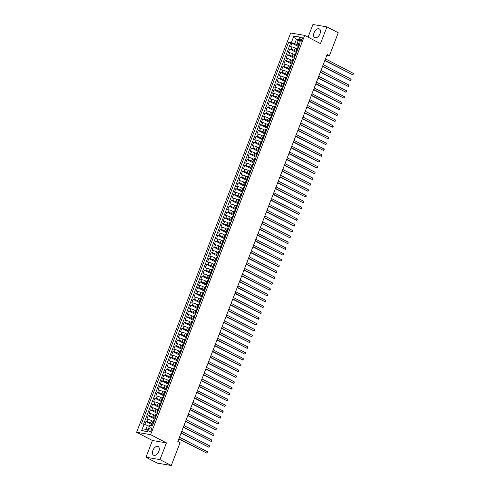 <?xml version="1.0" encoding="UTF-8"?>
<svg xmlns="http://www.w3.org/2000/svg" width="490" height="490" viewBox="0 0 490 490"><rect width="100%" height="100%" fill="white"/><g stroke="black" fill="none" stroke-linecap="round" stroke-linejoin="round"><path stroke-width="0.73" d="M158.84 451.363A4.925 2.903 -62.5 0 0 158.16 446.494A4.925 2.903 -62.5 0 0 152.929 450.359A4.925 2.903 -62.5 0 0 153.615 455.228A4.925 2.903 -62.5 0 0 158.84 451.363M319.976 33.761A4.925 2.903 -62.5 0 0 319.296 28.892A4.925 2.903 -62.5 0 0 314.072 32.757A4.925 2.903 -62.5 0 0 314.752 37.626A4.925 2.903 -62.5 0 0 319.976 33.761M151.459 429.84A2.021 1.188 -62.5 0 0 151.177 427.844A2.021 1.188 -62.5 0 0 149.034 429.43A2.021 1.188 -62.5 0 0 149.315 431.427A2.021 1.188 -62.5 0 0 151.459 429.84M145.959 457.237L159.973 459.62L166.429 442.887L152.415 440.504L145.959 457.237L157.259 463.111L171.273 465.5L180.087 442.654L177.827 441.478L327.179 54.433L329.439 55.609L338.253 32.763L326.952 26.889L312.939 24.5L308.057 37.154M152.415 440.504L136.594 432.272L290.662 33.002L304.67 35.39L150.608 434.661L136.594 432.272M296.805 48.902L295.292 48.118A2.524 0.38 -158.9 0 0 291.973 46.917L290.588 46.685L291.936 43.187L298.729 46.722M296.677 51.628L294.392 50.446A2.524 0.38 -158.9 0 0 291.072 49.245L289.688 49.012L296.481 52.54M289.688 49.012L288.341 52.504L289.725 52.736A2.524 0.38 -158.9 0 1 293.045 53.937L294.557 54.721M292.316 60.54L290.803 59.756A2.524 0.38 -158.9 0 0 287.477 58.555L286.099 58.322L287.446 54.831L294.233 58.359M290.068 66.364L288.555 65.574A2.524 0.38 -158.9 0 0 285.235 64.38L283.851 64.141L285.198 60.65L291.991 64.184M287.82 72.183L286.307 71.399A2.524 0.38 -158.9 0 0 282.987 70.199L281.603 69.966L282.951 66.469L289.743 70.003M285.578 78.002L284.065 77.218A2.524 0.38 -158.9 0 0 280.739 76.017L279.361 75.785L280.709 72.293L287.495 75.821M283.33 83.821L281.817 83.037A2.524 0.38 -158.9 0 0 278.498 81.836L277.113 81.603L278.461 78.112L285.254 81.64M281.082 89.646L279.57 88.855A2.524 0.38 -158.9 0 0 276.25 87.661L274.865 87.422L276.213 83.931L283.006 87.465M278.841 95.464L277.328 94.68A2.524 0.38 -158.9 0 0 274.002 93.48L272.624 93.241L273.971 89.75L280.758 93.284M276.593 101.283L275.08 100.499A2.524 0.38 -158.9 0 0 271.76 99.299L270.376 99.066L271.723 95.575L278.516 99.103M274.345 107.102L272.832 106.318A2.524 0.38 -158.9 0 0 269.512 105.117L268.128 104.885L269.476 101.393L276.268 104.921M272.103 112.927L270.59 112.137A2.524 0.38 -158.9 0 0 267.264 110.942L265.886 110.703L267.234 107.212L274.02 110.746M269.855 118.745L268.342 117.961A2.524 0.38 -158.9 0 0 265.023 116.761L263.638 116.522L264.986 113.031L271.779 116.565M267.607 124.564L266.095 123.78A2.524 0.38 -158.9 0 0 262.775 122.58L261.391 122.347L262.738 118.856L269.531 122.384M265.366 130.383L263.853 129.599A2.524 0.38 -158.9 0 0 260.527 128.398L259.149 128.166L260.496 124.674L267.283 128.202M263.118 136.208L261.605 135.418A2.524 0.38 -158.9 0 0 258.285 134.223L256.901 133.984L258.248 130.493L265.041 134.027M260.87 142.026L259.357 141.243A2.524 0.38 -158.9 0 0 256.037 140.042L254.653 139.803L256 136.312L262.793 139.846M258.628 147.845L257.115 147.061A2.524 0.38 -158.9 0 0 253.789 145.861L252.411 145.628L253.759 142.137L260.545 145.665M256.38 153.664L254.867 152.88A2.524 0.38 -158.9 0 0 251.548 151.679L250.163 151.447L251.511 147.956L258.304 151.484M254.132 159.489L252.62 158.699A2.524 0.38 -158.9 0 0 249.3 157.504L247.916 157.266L249.263 153.774L256.056 157.308M251.891 165.308L250.378 164.524A2.524 0.38 -158.9 0 0 247.052 163.323L245.674 163.084L247.021 159.593L253.808 163.127M249.643 171.126L248.13 170.342A2.524 0.38 -158.9 0 0 244.81 169.142L243.426 168.909L244.773 165.418L251.566 168.946M247.395 176.945L245.882 176.161A2.524 0.38 -158.9 0 0 242.562 174.961L241.178 174.728L242.525 171.237L249.318 174.765M245.153 182.77L243.64 181.98A2.524 0.38 -158.9 0 0 240.314 180.786L238.936 180.547L240.284 177.055L247.07 180.589M242.905 188.589L241.392 187.805A2.524 0.38 -158.9 0 0 238.073 186.604L236.688 186.365L238.036 182.874L244.829 186.408M240.657 194.407L239.145 193.624A2.524 0.38 -158.9 0 0 235.825 192.423L234.441 192.19L235.788 188.693L242.581 192.227M238.416 200.226L236.903 199.442A2.524 0.38 -158.9 0 0 233.577 198.242L232.199 198.009L233.546 194.518L240.333 198.046M236.168 206.051L234.655 205.261A2.524 0.38 -158.9 0 0 231.335 204.067L229.951 203.828L231.298 200.337L238.091 203.871M233.92 211.87L232.407 211.08A2.524 0.38 -158.9 0 0 229.087 209.885L227.703 209.647L229.05 206.155L235.843 209.689M231.678 217.689L230.165 216.905A2.524 0.38 -158.9 0 0 226.839 215.704L225.461 215.471L226.809 211.974L233.595 215.508M229.43 223.507L227.917 222.723A2.524 0.38 -158.9 0 0 224.598 221.523L223.213 221.29L224.561 217.799L231.347 221.327M227.182 229.332L225.67 228.542A2.524 0.38 -158.9 0 0 222.35 227.348L220.966 227.109L222.313 223.618L229.106 227.152M224.935 235.151L223.428 234.361A2.524 0.38 -158.9 0 0 220.102 233.167L218.724 232.928L220.071 229.436L226.858 232.971M222.693 240.97L221.18 240.186A2.524 0.38 -158.9 0 0 217.86 238.985L216.476 238.753L217.823 235.255L224.61 238.789M220.445 246.789L218.932 246.005A2.524 0.38 -158.9 0 0 215.612 244.804L214.228 244.571L215.576 241.08L222.368 244.608M218.197 252.613L216.69 251.823A2.524 0.38 -158.9 0 0 213.364 250.629L211.986 250.39L213.334 246.899L220.12 250.433M215.955 258.432L214.442 257.642A2.524 0.38 -158.9 0 0 211.123 256.448L209.738 256.209L211.086 252.718L217.872 256.252M213.707 264.251L212.195 263.467A2.524 0.38 -158.9 0 0 208.875 262.266L207.49 262.034L208.838 258.536L215.631 262.07M211.46 270.07L209.953 269.286A2.524 0.38 -158.9 0 0 206.627 268.085L205.249 267.852L206.596 264.361L213.383 267.889M209.218 275.888L207.705 275.104A2.524 0.38 -158.9 0 0 204.385 273.904L203.001 273.671L204.348 270.18L211.135 273.708M206.97 281.713L205.457 280.923A2.524 0.38 -158.9 0 0 202.137 279.729L200.753 279.49L202.101 275.999L208.893 279.533M204.722 287.532L203.215 286.748A2.524 0.38 -158.9 0 0 199.889 285.548L198.511 285.315L199.859 281.817L206.645 285.352M202.48 293.351L200.967 292.567A2.524 0.38 -158.9 0 0 197.648 291.366L196.263 291.134L197.611 287.642L204.397 291.17M200.232 299.17L198.72 298.386A2.524 0.38 -158.9 0 0 195.4 297.185L194.016 296.952L195.363 293.461L202.156 296.989M197.985 304.994L196.478 304.204A2.524 0.38 -158.9 0 0 193.152 303.01L191.774 302.771L193.121 299.28L199.908 302.814M195.743 310.813L194.23 310.029A2.524 0.38 -158.9 0 0 190.91 308.829L189.526 308.596L190.873 305.099L197.66 308.633M193.495 316.632L191.982 315.848A2.524 0.38 -158.9 0 0 188.662 314.647L187.278 314.415L188.625 310.923L195.418 314.451M191.247 322.451L189.74 321.667A2.524 0.38 -158.9 0 0 186.414 320.466L185.036 320.233L186.384 316.742L193.17 320.27M189.005 328.276L187.492 327.485A2.524 0.38 -158.9 0 0 184.173 326.291L182.788 326.052L184.136 322.561L190.922 326.095M186.757 334.094L185.245 333.31A2.524 0.38 -158.9 0 0 181.925 332.11L180.541 331.871L181.888 328.38L188.681 331.914M184.51 339.913L183.003 339.129A2.524 0.38 -158.9 0 0 179.677 337.929L178.299 337.696L179.646 334.204L186.433 337.733M182.268 345.732L180.755 344.948A2.524 0.38 -158.9 0 0 177.435 343.747L176.051 343.515L177.398 340.023L184.185 343.551M180.02 351.557L178.507 350.767A2.524 0.38 -158.9 0 0 175.187 349.572L173.803 349.333L175.15 345.842L181.943 349.376M177.772 357.375L176.265 356.591A2.524 0.38 -158.9 0 0 172.939 355.391L171.561 355.152L172.909 351.661L179.695 355.195M175.53 363.194L174.017 362.41A2.524 0.38 -158.9 0 0 170.698 361.21L169.313 360.977L170.661 357.486L177.447 361.014M173.282 369.013L171.77 368.229A2.524 0.38 -158.9 0 0 168.45 367.028L167.066 366.796L168.413 363.304L175.206 366.832M171.035 374.838L169.528 374.048A2.524 0.38 -158.9 0 0 166.202 372.853L164.824 372.614L166.171 369.123L172.958 372.657M168.793 380.657L167.28 379.873A2.524 0.38 -158.9 0 0 163.96 378.672L162.576 378.433L163.923 374.942L170.71 378.476M166.545 386.475L165.032 385.691A2.524 0.38 -158.9 0 0 161.712 384.491L160.328 384.258L161.675 380.767L168.468 384.295M164.297 392.294L162.79 391.51A2.524 0.38 -158.9 0 0 159.464 390.31L158.086 390.077L159.434 386.586L166.22 390.113M162.055 398.119L160.542 397.329A2.524 0.38 -158.9 0 0 157.223 396.134L155.838 395.896L157.186 392.404L163.972 395.938M159.807 403.938L158.294 403.154A2.524 0.38 -158.9 0 0 154.975 401.953L153.59 401.714L154.938 398.223L161.731 401.757M157.56 409.756L156.053 408.972A2.524 0.38 -158.9 0 0 152.727 407.772L151.349 407.539L152.696 404.048L159.483 407.576M155.318 415.575L153.805 414.791A2.524 0.38 -158.9 0 0 150.479 413.591L149.101 413.358L150.448 409.867L157.235 413.395M153.07 421.4L151.557 420.61A2.524 0.38 -158.9 0 0 148.237 419.416L146.853 419.177L148.201 415.685L154.993 419.22M299.788 38.839L299.298 40.119A1.954 1.151 -62.5 0 0 299.568 42.054A1.954 1.151 -62.5 0 0 301.644 40.517L302.14 39.237A1.954 1.151 -62.5 0 0 301.865 37.301A1.954 1.151 -62.5 0 0 299.788 38.839L301.871 39.923M298.269 40.578L296.315 39.561L294.741 43.635L288.769 41.987L141.439 423.795L144.091 424.248L141.622 430.649L147.38 431.629L149.848 425.228L152.5 425.675L299.825 43.867L297.173 43.42L297.467 44.1L299.359 45.086L298.857 46.391M291.421 42.44L293.89 36.033L299.647 37.013L297.173 43.42M152.941 424.126L150.663 422.937L151.557 420.61M155.189 418.307L152.905 417.119L153.805 414.791M157.431 412.482L155.152 411.3L156.053 408.972M159.679 406.663L157.4 405.481L158.294 403.154M161.927 400.845L159.642 399.656L160.542 397.329M164.168 395.026L161.89 393.838L162.79 391.51M166.416 389.201L164.138 388.019L165.032 385.691M168.664 383.382L166.38 382.2L167.28 379.873M170.906 377.563L168.627 376.375L169.528 374.048M173.154 371.745L170.875 370.556L171.77 368.229M175.402 365.926L173.117 364.738L174.017 362.41M177.643 360.101L175.365 358.919L176.265 356.591M179.891 354.282L177.613 353.094L178.507 350.767M182.139 348.464L179.855 347.275L180.755 344.948M184.381 342.645L182.102 341.457L183.003 339.129M186.629 336.82L184.35 335.638L185.245 333.31M188.877 331.001L186.592 329.813L187.492 327.485M191.118 325.182L188.84 323.994L189.74 321.667M193.366 319.364L191.088 318.175L191.982 315.848M195.614 313.539L193.329 312.357L194.23 310.029M197.856 307.72L195.577 306.532L196.478 304.204M200.104 301.901L197.825 300.713L198.72 298.386M202.352 296.082L200.067 294.894L200.967 292.567M204.593 290.258L202.315 289.076L203.215 286.748M206.841 284.439L204.563 283.257L205.457 280.923M209.089 278.62L206.805 277.432L207.705 275.104M211.331 272.801L209.052 271.613L209.953 269.286M213.579 266.977L211.3 265.794L212.195 263.467M215.827 261.158L213.542 259.976L214.442 257.642M218.068 255.339L215.79 254.151L216.69 251.823M220.316 249.52L218.038 248.332L218.932 246.005M222.564 243.695L220.28 242.513L221.18 240.186M224.806 237.877L222.527 236.695L223.428 234.361M227.054 232.058L224.775 230.87L225.67 228.542M229.302 226.239L227.017 225.051L227.917 222.723M231.543 220.414L229.265 219.232L230.165 216.905M233.791 214.596L231.513 213.413L232.407 211.08M236.039 208.777L233.755 207.589L234.655 205.261M238.281 202.958L236.002 201.77L236.903 199.442M240.529 197.133L238.25 195.951L239.145 193.624M242.777 191.314L240.492 190.132L241.392 187.805M245.018 185.496L242.74 184.307L243.64 181.98M247.266 179.677L244.988 178.489L245.882 176.161M249.514 173.852L247.23 172.67L248.13 170.342M251.756 168.033L249.477 166.851L250.378 164.524M254.004 162.214L251.725 161.026L252.62 158.699M256.252 156.396L253.967 155.208L254.867 152.88M258.493 150.571L256.215 149.389L257.115 147.061M260.741 144.752L258.463 143.57L259.357 141.243M262.989 138.933L260.704 137.745L261.605 135.418M265.231 133.115L262.952 131.926L263.853 129.599M267.479 127.296L265.2 126.108L266.095 123.78M269.727 121.471L267.442 120.289L268.342 117.961M271.968 115.652L269.69 114.464L270.59 112.137M274.216 109.834L271.938 108.645L272.832 106.318M276.464 104.015L274.18 102.827L275.08 100.499M278.706 98.19L276.427 97.008L277.328 94.68M280.954 92.371L278.675 91.183L279.57 88.855M283.202 86.552L280.917 85.364L281.817 83.037M285.443 80.734L283.165 79.545L284.065 77.218M287.691 74.909L285.413 73.727L286.307 71.399M289.939 69.09L287.654 67.902L288.555 65.574M292.181 63.271L289.902 62.083L290.803 59.756M294.429 57.453L292.15 56.264L293.045 53.937M291.936 43.187L290.668 42.973L143.582 424.156M150.663 422.937A2.524 0.38 21.1 0 0 147.337 421.743L145.953 421.504L144.801 424.499M148.201 415.685L149.585 415.918A2.524 0.38 21.1 0 1 152.905 417.119M150.448 409.867L151.833 410.099A2.524 0.38 21.1 0 1 155.152 411.3M152.696 404.048L154.074 404.281A2.524 0.38 21.1 0 1 157.4 405.481M154.938 398.223L156.322 398.462A2.524 0.38 21.1 0 1 159.642 399.656M157.186 392.404L158.57 392.637A2.524 0.38 21.1 0 1 161.89 393.838M159.434 386.586L160.812 386.818A2.524 0.38 21.1 0 1 164.138 388.019M161.675 380.767L163.06 381A2.524 0.38 21.1 0 1 166.38 382.2M163.923 374.942L165.308 375.181A2.524 0.38 21.1 0 1 168.627 376.375M166.171 369.123L167.549 369.356A2.524 0.38 21.1 0 1 170.875 370.556M168.413 363.304L169.797 363.537A2.524 0.38 21.1 0 1 173.117 364.738M170.661 357.486L172.045 357.718A2.524 0.38 21.1 0 1 175.365 358.919M172.909 351.661L174.287 351.9A2.524 0.38 21.1 0 1 177.613 353.094M175.15 345.842L176.535 346.081A2.524 0.38 21.1 0 1 179.855 347.275M177.398 340.023L178.783 340.256A2.524 0.38 21.1 0 1 182.102 341.457M179.646 334.204L181.024 334.437A2.524 0.38 21.1 0 1 184.35 335.638M181.888 328.38L183.272 328.619A2.524 0.38 21.1 0 1 186.592 329.813M184.136 322.561L185.52 322.8A2.524 0.38 21.1 0 1 188.84 323.994M186.384 316.742L187.762 316.975A2.524 0.38 21.1 0 1 191.088 318.175M188.625 310.923L190.01 311.156A2.524 0.38 21.1 0 1 193.329 312.357M190.873 305.099L192.258 305.337A2.524 0.38 21.1 0 1 195.577 306.532M193.121 299.28L194.499 299.519A2.524 0.38 21.1 0 1 197.825 300.713M195.363 293.461L196.747 293.694A2.524 0.38 21.1 0 1 200.067 294.894M197.611 287.642L198.995 287.875A2.524 0.38 21.1 0 1 202.315 289.076M199.859 281.817L201.237 282.056A2.524 0.38 21.1 0 1 204.563 283.257M202.101 275.999L203.485 276.238A2.524 0.38 21.1 0 1 206.805 277.432M204.348 270.18L205.733 270.413A2.524 0.38 21.1 0 1 209.052 271.613M206.596 264.361L207.974 264.594A2.524 0.38 21.1 0 1 211.3 265.794M208.838 258.536L210.222 258.775A2.524 0.38 21.1 0 1 213.542 259.976M211.086 252.718L212.47 252.956A2.524 0.38 21.1 0 1 215.79 254.151M213.334 246.899L214.712 247.132A2.524 0.38 21.1 0 1 218.038 248.332M215.576 241.08L216.96 241.313A2.524 0.38 21.1 0 1 220.28 242.513M217.823 235.255L219.208 235.494A2.524 0.38 21.1 0 1 222.527 236.695M220.071 229.436L221.449 229.675A2.524 0.38 21.1 0 1 224.775 230.87M222.313 223.618L223.697 223.85A2.524 0.38 21.1 0 1 227.017 225.051M224.561 217.799L225.945 218.032A2.524 0.38 21.1 0 1 229.265 219.232M226.809 211.974L228.187 212.213A2.524 0.38 21.1 0 1 231.513 213.413M229.05 206.155L230.435 206.394A2.524 0.38 21.1 0 1 233.755 207.589M231.298 200.337L232.683 200.569A2.524 0.38 21.1 0 1 236.002 201.77M233.546 194.518L234.924 194.75A2.524 0.38 21.1 0 1 238.25 195.951M235.788 188.693L237.172 188.932A2.524 0.38 21.1 0 1 240.492 190.132M238.036 182.874L239.42 183.113A2.524 0.38 21.1 0 1 242.74 184.307M240.284 177.055L241.662 177.288A2.524 0.38 21.1 0 1 244.988 178.489M242.525 171.237L243.91 171.469A2.524 0.38 21.1 0 1 247.23 172.67M244.773 165.418L246.158 165.651A2.524 0.38 21.1 0 1 249.477 166.851M247.021 159.593L248.399 159.832A2.524 0.38 21.1 0 1 251.725 161.026M249.263 153.774L250.647 154.007A2.524 0.38 21.1 0 1 253.967 155.208M251.511 147.956L252.895 148.188A2.524 0.38 21.1 0 1 256.215 149.389M253.759 142.137L255.137 142.37A2.524 0.38 21.1 0 1 258.463 143.57M256 136.312L257.385 136.551A2.524 0.38 21.1 0 1 260.704 137.745M258.248 130.493L259.633 130.726A2.524 0.38 21.1 0 1 262.952 131.926M260.496 124.674L261.874 124.907A2.524 0.38 21.1 0 1 265.2 126.108M262.738 118.856L264.122 119.088A2.524 0.38 21.1 0 1 267.442 120.289M264.986 113.031L266.37 113.27A2.524 0.38 21.1 0 1 269.69 114.464M267.234 107.212L268.612 107.451A2.524 0.38 21.1 0 1 271.938 108.645M269.476 101.393L270.86 101.626A2.524 0.38 21.1 0 1 274.18 102.827M271.723 95.575L273.108 95.807A2.524 0.38 21.1 0 1 276.427 97.008M273.971 89.75L275.349 89.989A2.524 0.38 21.1 0 1 278.675 91.183M276.213 83.931L277.597 84.17A2.524 0.38 21.1 0 1 280.917 85.364M278.461 78.112L279.845 78.345A2.524 0.38 21.1 0 1 283.165 79.545M280.709 72.293L282.087 72.526A2.524 0.38 21.1 0 1 285.413 73.727M282.951 66.469L284.335 66.707A2.524 0.38 21.1 0 1 287.654 67.902M285.198 60.65L286.583 60.889A2.524 0.38 21.1 0 1 289.902 62.083M287.446 54.831L288.824 55.064A2.524 0.38 21.1 0 1 292.15 56.264M297.338 50.311L296.83 50.225A2.524 0.38 -158.9 0 0 296.279 50.256A2.524 0.38 -158.9 0 0 297.112 50.905L296.609 52.209M298.239 47.983L297.724 47.898A2.524 0.38 -158.9 0 0 297.179 47.928L296.279 50.256M295.991 53.808L295.482 53.716A2.524 0.38 -158.9 0 0 294.931 53.747L294.037 56.081A2.524 0.38 21.1 0 1 294.582 56.044L295.096 56.136M293.749 59.627L293.234 59.541A2.524 0.38 -158.9 0 0 292.689 59.572L291.789 61.899A2.524 0.38 21.1 0 1 292.334 61.869L292.849 61.954M291.501 65.446L290.987 65.36A2.524 0.38 -158.9 0 0 290.441 65.391L289.541 67.718A2.524 0.38 21.1 0 1 290.092 67.687L290.601 67.773M289.253 71.264L288.745 71.179A2.524 0.38 -158.9 0 0 288.194 71.209L287.299 73.537A2.524 0.38 21.1 0 1 287.844 73.506L288.359 73.592M287.011 77.089L286.497 76.997A2.524 0.38 -158.9 0 0 285.952 77.028L285.051 79.362A2.524 0.38 21.1 0 1 285.596 79.325L286.111 79.417M284.764 82.908L284.249 82.822A2.524 0.38 -158.9 0 0 283.704 82.853L282.804 85.18A2.524 0.38 21.1 0 1 283.355 85.15L283.863 85.236M282.516 88.727L282.007 88.641A2.524 0.38 -158.9 0 0 281.456 88.672L280.562 90.999A2.524 0.38 21.1 0 1 281.107 90.969L281.621 91.054M280.274 94.546L279.759 94.46A2.524 0.38 -158.9 0 0 279.214 94.49L278.314 96.818A2.524 0.38 21.1 0 1 278.859 96.787L279.374 96.873M278.026 100.364L277.512 100.279A2.524 0.38 -158.9 0 0 276.966 100.309L276.066 102.643A2.524 0.38 21.1 0 1 276.617 102.606L277.126 102.698M275.778 106.189L275.27 106.103A2.524 0.38 -158.9 0 0 274.719 106.134L273.824 108.462A2.524 0.38 21.1 0 1 274.369 108.431L274.884 108.517M273.536 112.008L273.022 111.922A2.524 0.38 -158.9 0 0 272.477 111.953L271.576 114.28A2.524 0.38 21.1 0 1 272.122 114.25L272.636 114.335M271.289 117.827L270.774 117.741A2.524 0.38 -158.9 0 0 270.229 117.772L269.329 120.099A2.524 0.38 21.1 0 1 269.88 120.068L270.388 120.154M269.041 123.645L268.532 123.56A2.524 0.38 -158.9 0 0 267.981 123.59L267.087 125.924A2.524 0.38 21.1 0 1 267.632 125.887L268.146 125.979M266.799 129.47L266.284 129.378A2.524 0.38 -158.9 0 0 265.739 129.415L264.839 131.743A2.524 0.38 21.1 0 1 265.384 131.712L265.899 131.798M264.551 135.289L264.036 135.203A2.524 0.38 -158.9 0 0 263.491 135.234L262.591 137.561A2.524 0.38 21.1 0 1 263.142 137.531L263.651 137.617M262.303 141.108L261.795 141.022A2.524 0.38 -158.9 0 0 261.243 141.053L260.349 143.38A2.524 0.38 21.1 0 1 260.894 143.35L261.409 143.435M260.061 146.927L259.547 146.841A2.524 0.38 -158.9 0 0 259.002 146.871L258.101 149.199A2.524 0.38 21.1 0 1 258.647 149.168L259.161 149.26M257.814 152.751L257.299 152.66A2.524 0.38 -158.9 0 0 256.754 152.696L255.854 155.024A2.524 0.38 21.1 0 1 256.405 154.993L256.913 155.079M255.566 158.57L255.057 158.484A2.524 0.38 -158.9 0 0 254.506 158.515L253.612 160.843A2.524 0.38 21.1 0 1 254.157 160.812L254.671 160.898M253.324 164.389L252.809 164.303A2.524 0.38 -158.9 0 0 252.264 164.334L251.364 166.661A2.524 0.38 21.1 0 1 251.909 166.631L252.424 166.716M251.076 170.208L250.561 170.122A2.524 0.38 -158.9 0 0 250.016 170.153L249.116 172.48A2.524 0.38 21.1 0 1 249.667 172.449L250.176 172.541M248.828 176.032L248.32 175.941A2.524 0.38 -158.9 0 0 247.769 175.977L246.874 178.305A2.524 0.38 21.1 0 1 247.419 178.274L247.934 178.36M246.586 181.851L246.072 181.766A2.524 0.38 -158.9 0 0 245.527 181.796L244.626 184.124A2.524 0.38 21.1 0 1 245.172 184.093L245.686 184.179M244.339 187.67L243.824 187.584A2.524 0.38 -158.9 0 0 243.279 187.615L242.379 189.942A2.524 0.38 21.1 0 1 242.93 189.912L243.438 189.998M242.091 193.489L241.582 193.403A2.524 0.38 -158.9 0 0 241.031 193.434L240.137 195.761A2.524 0.38 21.1 0 1 240.682 195.731L241.196 195.816M239.849 199.314L239.334 199.222A2.524 0.38 -158.9 0 0 238.789 199.258L237.889 201.586A2.524 0.38 21.1 0 1 238.434 201.555L238.949 201.641M237.601 205.132L237.087 205.047A2.524 0.38 -158.9 0 0 236.541 205.077L235.641 207.405A2.524 0.38 21.1 0 1 236.192 207.374L236.701 207.46M235.353 210.951L234.845 210.865A2.524 0.38 -158.9 0 0 234.293 210.896L233.399 213.224A2.524 0.38 21.1 0 1 233.944 213.193L234.459 213.279M233.111 216.77L232.597 216.684A2.524 0.38 -158.9 0 0 232.052 216.715L231.151 219.042A2.524 0.38 21.1 0 1 231.696 219.012L232.211 219.097M230.864 222.595L230.349 222.503A2.524 0.38 -158.9 0 0 229.804 222.54L228.904 224.867A2.524 0.38 21.1 0 1 229.455 224.83L229.963 224.922M228.616 228.414L228.107 228.328A2.524 0.38 -158.9 0 0 227.556 228.358L226.662 230.686A2.524 0.38 21.1 0 1 227.207 230.655L227.721 230.741M226.374 234.232L225.859 234.147A2.524 0.38 -158.9 0 0 225.314 234.177L224.414 236.505A2.524 0.38 21.1 0 1 224.959 236.474L225.474 236.56M224.126 240.051L223.612 239.965A2.524 0.38 -158.9 0 0 223.066 239.996L222.166 242.323A2.524 0.38 21.1 0 1 222.717 242.293L223.226 242.379M221.878 245.876L221.37 245.784A2.524 0.38 -158.9 0 0 220.819 245.821L219.924 248.148A2.524 0.38 21.1 0 1 220.469 248.112L220.984 248.203M219.636 251.695L219.122 251.609A2.524 0.38 -158.9 0 0 218.577 251.639L217.676 253.967A2.524 0.38 21.1 0 1 218.221 253.936L218.736 254.022M217.389 257.513L216.874 257.428A2.524 0.38 -158.9 0 0 216.329 257.458L215.429 259.786A2.524 0.38 21.1 0 1 215.98 259.755L216.488 259.841M215.141 263.332L214.632 263.246A2.524 0.38 -158.9 0 0 214.081 263.277L213.187 265.605A2.524 0.38 21.1 0 1 213.732 265.574L214.246 265.66M212.899 269.157L212.384 269.065A2.524 0.38 -158.9 0 0 211.839 269.102L210.939 271.429A2.524 0.38 21.1 0 1 211.484 271.393L211.999 271.485M210.651 274.976L210.137 274.89A2.524 0.38 -158.9 0 0 209.591 274.921L208.691 277.248A2.524 0.38 21.1 0 1 209.242 277.218L209.751 277.303M208.403 280.795L207.895 280.709A2.524 0.38 -158.9 0 0 207.344 280.739L206.449 283.067A2.524 0.38 21.1 0 1 206.994 283.036L207.509 283.122M206.161 286.613L205.647 286.528A2.524 0.38 -158.9 0 0 205.102 286.558L204.201 288.886A2.524 0.38 21.1 0 1 204.746 288.855L205.261 288.941M203.914 292.438L203.399 292.346A2.524 0.38 -158.9 0 0 202.854 292.383L201.954 294.711A2.524 0.38 21.1 0 1 202.505 294.674L203.013 294.766M201.666 298.257L201.157 298.171A2.524 0.38 -158.9 0 0 200.606 298.202L199.712 300.529A2.524 0.38 21.1 0 1 200.257 300.499L200.771 300.584M199.424 304.076L198.909 303.99A2.524 0.38 -158.9 0 0 198.364 304.021L197.464 306.348A2.524 0.38 21.1 0 1 198.009 306.317L198.524 306.403M197.176 309.894L196.662 309.809A2.524 0.38 -158.9 0 0 196.116 309.839L195.216 312.167A2.524 0.38 21.1 0 1 195.767 312.136L196.276 312.222M194.928 315.719L194.42 315.627A2.524 0.38 -158.9 0 0 193.869 315.658L192.974 317.992A2.524 0.38 21.1 0 1 193.519 317.955L194.034 318.047M192.686 321.538L192.172 321.452A2.524 0.38 -158.9 0 0 191.627 321.483L190.726 323.81A2.524 0.38 21.1 0 1 191.272 323.78L191.786 323.865M190.439 327.357L189.924 327.271A2.524 0.38 -158.9 0 0 189.379 327.302L188.479 329.629A2.524 0.38 21.1 0 1 189.03 329.599L189.538 329.684M188.191 333.176L187.682 333.09A2.524 0.38 -158.9 0 0 187.131 333.12L186.237 335.448A2.524 0.38 21.1 0 1 186.782 335.417L187.296 335.503M185.949 338.994L185.434 338.909A2.524 0.38 -158.9 0 0 184.889 338.939L183.989 341.273A2.524 0.38 21.1 0 1 184.534 341.236L185.049 341.328M183.701 344.819L183.186 344.733A2.524 0.38 -158.9 0 0 182.641 344.764L181.741 347.091A2.524 0.38 21.1 0 1 182.292 347.061L182.801 347.147M181.453 350.638L180.945 350.552A2.524 0.38 -158.9 0 0 180.393 350.583L179.499 352.91A2.524 0.38 21.1 0 1 180.044 352.88L180.559 352.965M179.211 356.457L178.697 356.371A2.524 0.38 -158.9 0 0 178.152 356.401L177.251 358.729A2.524 0.38 21.1 0 1 177.797 358.698L178.311 358.784M176.964 362.275L176.449 362.19A2.524 0.38 -158.9 0 0 175.904 362.22L175.004 364.554A2.524 0.38 21.1 0 1 175.555 364.517L176.063 364.609M174.716 368.1L174.207 368.008A2.524 0.38 -158.9 0 0 173.656 368.045L172.762 370.373A2.524 0.38 21.1 0 1 173.307 370.342L173.821 370.428M172.474 373.919L171.959 373.833A2.524 0.38 -158.9 0 0 171.414 373.864L170.514 376.191A2.524 0.38 21.1 0 1 171.059 376.161L171.574 376.247M170.226 379.738L169.712 379.652A2.524 0.38 -158.9 0 0 169.166 379.683L168.266 382.01A2.524 0.38 21.1 0 1 168.817 381.98L169.326 382.065M167.978 385.557L167.47 385.471A2.524 0.38 -158.9 0 0 166.918 385.501L166.024 387.835A2.524 0.38 21.1 0 1 166.569 387.798L167.078 387.89M165.73 391.381L165.222 391.29A2.524 0.38 -158.9 0 0 164.677 391.326L163.776 393.654A2.524 0.38 21.1 0 1 164.321 393.623L164.836 393.709M163.489 397.2L162.974 397.114A2.524 0.38 -158.9 0 0 162.429 397.145L161.529 399.473A2.524 0.38 21.1 0 1 162.08 399.442L162.588 399.528M161.241 403.019L160.732 402.933A2.524 0.38 -158.9 0 0 160.181 402.964L159.287 405.291A2.524 0.38 21.1 0 1 159.832 405.261L160.34 405.346M158.993 408.838L158.484 408.752A2.524 0.38 -158.9 0 0 157.939 408.783L157.039 411.11A2.524 0.38 21.1 0 1 157.584 411.079L158.099 411.171M156.751 414.663L156.237 414.571A2.524 0.38 -158.9 0 0 155.691 414.607L154.791 416.935A2.524 0.38 21.1 0 1 155.342 416.904L155.851 416.99M154.503 420.481L153.995 420.396A2.524 0.38 -158.9 0 0 153.444 420.426L152.549 422.754A2.524 0.38 21.1 0 1 153.094 422.723L153.603 422.809M298.918 45.809L294.741 43.635M159.973 459.62L171.273 465.5M166.429 442.887L150.608 434.661M304.67 35.39L320.491 43.622L326.952 26.889M326.891 55.174L329.439 55.609M298.52 39.935L296.315 39.561L293.89 36.033M149.37 426.459L147.417 425.443L145.842 429.516L148.047 429.895M290.668 42.973L288.769 41.987M145.953 421.504L152.745 425.038M294.38 57.838L294.864 56.73A2.524 0.38 21.1 0 1 294.037 56.081M292.132 63.657L292.616 62.549A2.524 0.38 21.1 0 1 291.789 61.899M290.374 68.367A2.524 0.38 21.1 0 1 289.541 67.718M288.126 74.186A2.524 0.38 21.1 0 1 287.299 73.537M285.884 80.005A2.524 0.38 21.1 0 1 285.051 79.362M283.637 85.824A2.524 0.38 21.1 0 1 282.804 85.18M281.389 91.642A2.524 0.38 21.1 0 1 280.562 90.999M278.657 98.576L279.141 97.473A2.524 0.38 21.1 0 1 278.314 96.818M276.409 104.401L276.899 103.292A2.524 0.38 21.1 0 1 276.066 102.643M274.167 110.219L274.651 109.111A2.524 0.38 21.1 0 1 273.824 108.462M271.919 116.038L272.403 114.936A2.524 0.38 21.1 0 1 271.576 114.28M269.671 121.857L270.161 120.754A2.524 0.38 21.1 0 1 269.329 120.099M267.43 127.682L267.914 126.573A2.524 0.38 21.1 0 1 267.087 125.924M265.182 133.501L265.666 132.392A2.524 0.38 21.1 0 1 264.839 131.743M262.934 139.319L263.424 138.217A2.524 0.38 21.1 0 1 262.591 137.561M260.692 145.138L261.176 144.036A2.524 0.38 21.1 0 1 260.349 143.38M258.444 150.963L258.928 149.854A2.524 0.38 21.1 0 1 258.101 149.199M256.197 156.782L256.687 155.673A2.524 0.38 21.1 0 1 255.854 155.024M253.955 162.6L254.439 161.498A2.524 0.38 21.1 0 1 253.612 160.843M251.707 168.419L252.191 167.317A2.524 0.38 21.1 0 1 251.364 166.661M249.459 174.238L249.949 173.135A2.524 0.38 21.1 0 1 249.116 172.48M247.217 180.063L247.701 178.954A2.524 0.38 21.1 0 1 246.874 178.305M244.969 185.882L245.453 184.773A2.524 0.38 21.1 0 1 244.626 184.124M243.212 190.592A2.524 0.38 21.1 0 1 242.379 189.942M240.964 196.41A2.524 0.38 21.1 0 1 240.137 195.761M238.722 202.229A2.524 0.38 21.1 0 1 237.889 201.586M236.474 208.048A2.524 0.38 21.1 0 1 235.641 207.405M233.742 214.981L234.226 213.879A2.524 0.38 21.1 0 1 233.399 213.224M231.494 220.8L231.978 219.698A2.524 0.38 21.1 0 1 231.151 219.042M229.271 226.631L229.737 225.516A2.524 0.38 21.1 0 1 228.904 224.867M227.005 232.444L227.489 231.335A2.524 0.38 21.1 0 1 226.662 230.686M224.757 238.263L225.241 237.16A2.524 0.38 21.1 0 1 224.414 236.505M222.534 244.087L222.999 242.979A2.524 0.38 21.1 0 1 222.166 242.323M220.267 249.906L220.751 248.798A2.524 0.38 21.1 0 1 219.924 248.148M218.019 255.725L218.503 254.616A2.524 0.38 21.1 0 1 217.676 253.967M215.796 261.55L216.262 260.441A2.524 0.38 21.1 0 1 215.429 259.786M213.53 267.362L214.014 266.26A2.524 0.38 21.1 0 1 213.187 265.605M211.282 273.187L211.766 272.079A2.524 0.38 21.1 0 1 210.939 271.429M209.034 279.006L209.524 277.897A2.524 0.38 21.1 0 1 208.691 277.248M206.792 284.825L207.276 283.722A2.524 0.38 21.1 0 1 206.449 283.067M204.544 290.644L205.028 289.541A2.524 0.38 21.1 0 1 204.201 288.886M202.321 296.475L202.787 295.36A2.524 0.38 21.1 0 1 201.954 294.711M200.055 302.287L200.539 301.179A2.524 0.38 21.1 0 1 199.712 300.529M198.297 306.997A2.524 0.38 21.1 0 1 197.464 306.348M196.049 312.816A2.524 0.38 21.1 0 1 195.216 312.167M193.801 318.635A2.524 0.38 21.1 0 1 192.974 317.992M191.559 324.454A2.524 0.38 21.1 0 1 190.726 323.81M189.311 330.272A2.524 0.38 21.1 0 1 188.479 329.629M186.58 337.206L187.064 336.103A2.524 0.38 21.1 0 1 186.237 335.448M184.332 343.031L184.816 341.922A2.524 0.38 21.1 0 1 183.989 341.273M182.109 348.856L182.574 347.741A2.524 0.38 21.1 0 1 181.741 347.091M179.842 354.668L180.326 353.566A2.524 0.38 21.1 0 1 179.499 352.91M177.594 360.487L178.078 359.384A2.524 0.38 21.1 0 1 177.251 358.729M175.371 366.312L175.837 365.203A2.524 0.38 21.1 0 1 175.004 364.554M173.105 372.13L173.589 371.022A2.524 0.38 21.1 0 1 172.762 370.373M170.857 377.949L171.341 376.847A2.524 0.38 21.1 0 1 170.514 376.191M168.633 383.774L169.099 382.666A2.524 0.38 21.1 0 1 168.266 382.01M166.367 389.593L166.851 388.484A2.524 0.38 21.1 0 1 166.024 387.835M164.119 395.412L164.603 394.303A2.524 0.38 21.1 0 1 163.776 393.654M161.871 401.23L162.362 400.128A2.524 0.38 21.1 0 1 161.529 399.473M159.63 407.049L160.114 405.947A2.524 0.38 21.1 0 1 159.287 405.291M157.382 412.868L157.866 411.765A2.524 0.38 21.1 0 1 157.039 411.11M155.159 418.699L155.624 417.584A2.524 0.38 21.1 0 1 154.791 416.935M144.091 424.248L147.417 425.443M152.892 424.512L153.376 423.403A2.524 0.38 21.1 0 1 152.549 422.754M141.622 430.649L145.842 429.516M324.796 60.601L352.708 74.786L324.901 60.325M353.272 73.335L353.406 74.027L352.708 74.786L353.272 73.335L325.464 58.874M298.092 47.959L298.667 46.869M322.549 66.419L350.46 80.611L322.659 66.144M351.024 79.153L351.159 79.846L350.46 80.611L351.024 79.153L323.216 64.692M295.844 53.778L296.425 52.687M320.307 72.244L348.219 86.43L320.411 71.969M348.776 84.972L348.69 86.246L348.219 86.43L348.776 84.972L320.974 70.511M293.602 59.602L294.178 58.506M318.059 78.063L345.971 92.249L318.163 77.788M346.534 90.791L346.669 91.489L345.971 92.249L346.534 90.791L318.727 76.33M291.354 65.421L291.93 64.331M290.374 68.373L289.872 69.666M315.811 83.882L343.723 98.067L315.921 83.606M344.286 96.616L344.421 97.308L343.723 98.067L344.286 96.616L316.479 82.155M289.106 71.24L289.688 70.15M288.126 74.192L287.624 75.491M313.569 89.701L341.481 103.886L313.674 89.425M342.038 102.435L341.953 103.709L341.481 103.886L342.038 102.435L314.237 87.973M286.864 77.059L287.44 75.968M285.878 80.011L285.382 81.309M311.322 95.526L339.233 109.711L311.426 95.25M339.797 108.253L339.931 108.945L339.233 109.711L339.797 108.253L311.989 93.792M284.617 82.883L285.192 81.787M283.637 85.83L283.134 87.128M309.074 101.344L336.985 115.53L309.184 101.069M337.549 114.072L337.684 114.77L336.985 115.53L337.549 114.072L309.741 99.611M282.369 88.702L282.951 87.612M281.389 91.654L280.886 92.947M306.832 107.163L334.744 121.349L306.936 106.887M335.301 119.897L335.215 121.171L334.744 121.349L335.301 119.897L307.5 105.436M280.127 94.521L280.703 93.431M304.584 112.982L332.496 127.167L304.688 112.706M333.059 125.716L333.194 126.408L332.496 127.167L333.059 125.716L305.252 111.254M277.879 100.34L278.455 99.249M302.336 118.807L330.248 132.992L302.446 118.531M330.811 131.534L330.946 132.227L330.248 132.992L330.811 131.534L303.004 117.073M275.631 106.165L276.213 105.068M300.094 124.625L328.006 138.811L300.199 124.35M328.563 137.353L328.478 138.633L328.006 138.811L328.563 137.353L300.762 122.892M273.389 111.983L273.965 110.893M297.846 130.444L325.758 144.63L297.951 130.169M326.322 143.178L326.456 143.87L325.758 144.63L326.322 143.178L298.514 128.717M271.142 117.802L271.717 116.712M295.599 136.263L323.51 150.448L295.709 135.987M324.074 148.997L324.209 149.689L323.51 150.448L324.074 148.997L296.266 134.536M268.894 123.621L269.476 122.531M293.357 142.088L321.269 156.273L293.461 141.812M321.826 154.816L321.74 156.09L321.269 156.273L321.826 154.816L294.025 140.354M266.652 129.446L267.228 128.349M291.109 147.906L319.021 162.092L291.213 147.631M319.584 160.634L319.719 161.333L319.021 162.092L319.584 160.634L291.777 146.173M264.404 135.264L264.98 134.174M288.861 153.725L316.773 167.911L288.971 153.45M317.336 166.459L317.471 167.151L316.773 167.911L317.336 166.459L289.529 151.998M262.156 141.083L262.738 139.993M286.619 159.544L314.531 173.73L286.724 159.268M315.088 172.278L315.003 173.552L314.531 173.73L315.088 172.278L287.287 157.817M259.914 146.902L260.49 145.812M284.372 165.369L312.283 179.554L284.476 165.093M312.847 178.097L312.981 178.789L312.283 179.554L312.847 178.097L285.039 163.636M257.667 152.727L258.242 151.631M282.124 171.188L310.035 185.373L282.234 170.912M310.599 183.915L310.733 184.614L310.035 185.373L310.599 183.915L282.791 169.454M255.419 158.546L256 157.455M279.882 177.006L307.793 191.192L279.986 176.731M308.351 189.74L308.265 191.014L307.793 191.192L308.351 189.74L280.55 175.273M253.177 164.364L253.753 163.274M277.634 182.825L305.546 197.011L277.738 182.55M306.109 195.559L306.244 196.251L305.546 197.011L306.109 195.559L278.302 181.098M250.929 170.183L251.505 169.093M275.386 188.65L303.298 202.836L275.496 188.374M303.861 201.378L303.996 202.07L303.298 202.836L303.861 201.378L276.054 186.917M248.681 176.008L249.263 174.912M273.144 194.469L301.056 208.654L273.249 194.193M301.613 207.196L301.528 208.477L301.056 208.654L301.613 207.196L273.812 192.735M246.439 181.827L247.015 180.737M270.897 200.288L298.808 214.473L271.001 200.012M299.372 213.021L299.506 213.714L298.808 214.473L299.372 213.021L271.564 198.554M244.192 187.646L244.767 186.555M243.212 190.598L242.709 191.896M268.649 206.106L296.56 220.292L268.759 205.831M297.124 218.84L297.259 219.532L296.56 220.292L297.124 218.84L269.316 204.379M241.944 193.464L242.525 192.374M240.964 196.417L240.461 197.715M266.407 211.931L294.319 226.117L266.511 211.656M294.876 224.659L294.79 225.933L294.319 226.117L294.876 224.659L267.075 210.198M239.702 199.289L240.278 198.193M238.716 202.235L238.22 203.534M264.159 217.75L292.071 231.935L264.263 217.474M292.634 230.478L292.769 231.176L292.071 231.935L292.634 230.478L264.827 216.017M237.454 205.108L238.03 204.018M236.474 208.054L235.972 209.353M261.911 223.569L289.823 237.754L262.021 223.293M290.386 236.303L290.521 236.995L289.823 237.754L290.386 236.303L262.579 221.835M235.206 210.927L235.788 209.836M259.669 229.387L287.581 243.573L259.774 229.112M288.138 242.121L288.053 243.395L287.581 243.573L288.138 242.121L260.337 227.66M232.964 216.745L233.54 215.655M257.421 235.212L285.333 249.398L257.526 234.931M285.897 247.94L286.031 248.632L285.333 249.398L285.897 247.94L258.089 233.479M230.717 222.57L231.292 221.474M255.174 241.031L283.085 255.217L255.284 240.755M283.649 253.759L283.784 254.457L283.085 255.217L283.649 253.759L255.841 239.298M228.469 228.389L229.05 227.299M252.932 246.85L280.844 261.035L253.036 246.574M281.401 259.584L281.315 260.858L280.844 261.035L281.401 259.584L253.6 245.116M226.227 234.208L226.803 233.118M250.684 252.668L278.596 266.854L250.788 252.393M279.159 265.402L279.294 266.095L278.596 266.854L279.159 265.402L251.352 250.941M223.979 240.027L224.555 238.936M248.436 258.487L276.348 272.679L248.546 258.212M276.911 271.221L277.046 271.913L276.348 272.679L276.911 271.221L249.104 256.76M221.731 245.845L222.313 244.755M246.194 264.312L274.106 278.498L246.299 264.036M274.663 277.04L274.578 278.32L274.106 278.498L274.663 277.04L246.862 262.579M219.483 251.67L220.065 250.574M243.947 270.131L271.858 284.316L244.051 269.855M272.422 282.865L272.556 283.557L271.858 284.316L272.422 282.865L244.614 268.398M217.242 257.489L217.817 256.399M241.699 275.95L269.61 290.135L241.809 275.674M270.174 288.684L270.309 289.376L269.61 290.135L270.174 288.684L242.366 274.222M214.994 263.308L215.576 262.217M239.457 281.768L267.368 295.96L239.561 281.493M267.926 294.502L267.84 295.776L267.368 295.96L267.926 294.502L240.125 280.041M212.746 269.126L213.328 268.036M237.209 287.593L265.121 301.779L237.313 287.318M265.684 300.321L265.819 301.019L265.121 301.779L265.684 300.321L237.877 285.86M210.504 274.951L211.08 273.855M234.961 293.412L262.873 307.598L235.071 293.136M263.436 306.14L263.571 306.838L262.873 307.598L263.436 306.14L235.629 291.679M208.256 280.77L208.838 279.68M232.719 299.231L260.631 313.416L232.824 298.955M261.188 311.965L261.103 313.239L260.631 313.416L261.188 311.965L233.387 297.504M206.008 286.589L206.59 285.499M230.471 305.05L258.383 319.241L230.576 304.774M258.947 317.783L259.081 318.476L258.383 319.241L258.947 317.783L231.139 303.322M203.767 292.408L204.342 291.317M228.224 310.874L256.135 325.06L228.334 310.599M256.699 323.602L256.607 324.882L256.135 325.06L256.699 323.602L228.891 309.141M201.519 298.232L202.101 297.136M225.982 316.693L253.894 330.879L226.086 316.418M254.451 329.421L254.365 330.701L253.894 330.879L254.451 329.421L226.65 314.96M199.271 304.051L199.853 302.961M198.291 307.003L197.789 308.296M223.734 322.512L251.646 336.697L223.838 322.236M252.209 335.246L252.344 335.938L251.646 336.697L252.209 335.246L224.402 320.785M197.029 309.87L197.605 308.78M196.049 312.822L195.547 314.121M221.486 328.331L249.398 342.522L221.596 328.055M249.961 341.065L250.096 341.757L249.398 342.522L249.961 341.065L222.154 326.603M194.781 315.689L195.363 314.598M193.801 318.641L193.299 319.939M219.244 334.156L247.156 348.341L219.349 333.88M247.713 346.883L247.628 348.157L247.156 348.341L247.713 346.883L219.912 332.422M192.533 321.514L193.115 320.417M191.553 324.46L191.051 325.758M216.996 339.974L244.908 354.16L217.101 339.699M245.472 352.702L245.606 353.4L244.908 354.16L245.472 352.702L217.664 338.241M190.292 327.332L190.867 326.242M189.311 330.285L188.809 331.577M214.749 345.793L242.66 359.979L214.859 345.517M243.224 358.527L243.359 359.219L242.66 359.979L243.224 358.527L215.416 344.066M188.044 333.151L188.625 332.061M212.507 351.612L240.418 365.797L212.611 351.336M240.976 364.346L240.89 365.62L240.418 365.797L240.976 364.346L213.175 349.885M185.796 338.97L186.378 337.88M210.259 357.437L238.171 371.622L210.363 357.161M238.734 370.164L238.869 370.857L238.171 371.622L238.734 370.164L210.927 355.703M183.554 344.795L184.13 343.698M208.011 363.255L235.923 377.441L208.121 362.98M236.486 375.983L236.621 376.681L235.923 377.441L236.486 375.983L208.679 361.522M181.306 350.613L181.888 349.523M205.769 369.074L233.681 383.26L205.874 368.799M234.238 381.808L234.153 383.082L233.681 383.26L234.238 381.808L206.437 367.347M179.058 356.432L179.64 355.342M203.522 374.893L231.433 389.078L203.626 374.617M231.997 387.627L232.131 388.319L231.433 389.078L231.997 387.627L204.189 373.166M176.817 362.251L177.392 361.161M201.274 380.718L229.185 394.903L201.384 380.442M229.749 393.446L229.884 394.138L229.185 394.903L229.749 393.446L201.941 378.984M174.569 368.076L175.15 366.979M199.032 386.537L226.944 400.722L199.136 386.261M227.501 399.264L227.415 400.544L226.944 400.722L227.501 399.264L199.7 384.803M172.321 373.895L172.903 372.804M196.784 392.355L224.696 406.541L196.888 392.08M225.259 405.089L225.394 405.781L224.696 406.541L225.259 405.089L197.452 390.628M170.079 379.713L170.655 378.623M194.536 398.174L222.448 412.36L194.646 397.898M223.011 410.908L223.146 411.6L222.448 412.36L223.011 410.908L195.204 396.447M167.831 385.532L168.413 384.442M192.294 403.999L220.206 418.184L192.399 403.723M220.763 416.727L220.678 418.001L220.206 418.184L220.763 416.727L192.962 402.266M165.583 391.357L166.165 390.261M190.047 409.818L217.958 424.003L190.151 409.542M218.522 422.545L218.656 423.244L217.958 424.003L218.522 422.545L190.714 408.084M163.342 397.176L163.917 396.085M187.799 415.636L215.71 429.822L187.909 415.361M216.274 428.37L216.409 429.062L215.71 429.822L216.274 428.37L188.466 413.903M161.094 402.994L161.675 401.904M185.557 421.455L213.469 435.641L185.661 421.18M214.026 434.189L213.94 435.463L213.469 435.641L214.026 434.189L186.225 419.728M158.846 408.813L159.428 407.723M183.309 427.28L211.221 441.466L183.413 427.004M211.784 440.008L211.919 440.7L211.221 441.466L211.784 440.008L183.977 425.547M156.604 414.638L157.18 413.542M181.061 433.099L208.973 447.284L181.171 432.823M209.536 445.827L209.671 446.525L208.973 447.284L209.536 445.827L181.729 431.365M154.356 420.457L154.938 419.366M178.819 438.918L206.731 453.103L178.924 438.642M207.288 451.651L207.203 452.925L206.731 453.103L207.288 451.651L179.487 437.184M152.353 425.651L152.69 425.185M294.392 50.446L295.292 48.118M291.072 49.245L291.973 46.917M147.337 421.743L148.237 419.416M149.585 415.918L150.479 413.591M151.833 410.099L152.727 407.772M154.074 404.281L154.975 401.953M156.322 398.462L157.223 396.134M158.57 392.637L159.464 390.31M160.812 386.818L161.712 384.491M163.06 381L163.96 378.672M165.308 375.181L166.202 372.853M167.549 369.356L168.45 367.028M169.797 363.537L170.698 361.21M172.045 357.718L172.939 355.391M174.287 351.9L175.187 349.572M176.535 346.081L177.435 343.747M178.783 340.256L179.677 337.929M181.024 334.437L181.925 332.11M183.272 328.619L184.173 326.291M185.52 322.8L186.414 320.466M187.762 316.975L188.662 314.647M190.01 311.156L190.91 308.829M192.258 305.337L193.152 303.01M194.499 299.519L195.4 297.185M196.747 293.694L197.648 291.366M198.995 287.875L199.889 285.548M201.237 282.056L202.137 279.729M203.485 276.238L204.385 273.904M205.733 270.413L206.627 268.085M207.974 264.594L208.875 262.266M210.222 258.775L211.123 256.448M212.47 252.956L213.364 250.629M214.712 247.132L215.612 244.804M216.96 241.313L217.86 238.985M219.208 235.494L220.102 233.167M221.449 229.675L222.35 227.348M223.697 223.85L224.598 221.523M225.945 218.032L226.839 215.704M228.187 212.213L229.087 209.885M230.435 206.394L231.335 204.067M232.683 200.569L233.577 198.242M234.924 194.75L235.825 192.423M237.172 188.932L238.073 186.604M239.42 183.113L240.314 180.786M241.662 177.288L242.562 174.961M243.91 171.469L244.81 169.142M246.158 165.651L247.052 163.323M248.399 159.832L249.3 157.504M250.647 154.007L251.548 151.679M252.895 148.188L253.789 145.861M255.137 142.37L256.037 140.042M257.385 136.551L258.285 134.223M259.633 130.726L260.527 128.398M261.874 124.907L262.775 122.58M264.122 119.088L265.023 116.761M266.37 113.27L267.264 110.942M268.612 107.451L269.512 105.117M270.86 101.626L271.76 99.299M273.108 95.807L274.002 93.48M275.349 89.989L276.25 87.661M277.597 84.17L278.498 81.836M279.845 78.345L280.739 76.017M282.087 72.526L282.987 70.199M284.335 66.707L285.235 64.38M286.583 60.889L287.477 58.555M288.824 55.064L289.725 52.736M296.83 50.225L297.724 47.898M294.582 56.044L295.482 53.716M292.334 61.869L293.234 59.541M290.092 67.687L290.987 65.36M287.844 73.506L288.745 71.179M285.596 79.325L286.497 76.997M283.355 85.15L284.249 82.822M281.107 90.969L282.007 88.641M278.859 96.787L279.759 94.46M276.617 102.606L277.512 100.279M274.369 108.431L275.27 106.103M272.122 114.25L273.022 111.922M269.88 120.068L270.774 117.741M267.632 125.887L268.532 123.56M265.384 131.712L266.284 129.378M263.142 137.531L264.036 135.203M260.894 143.35L261.795 141.022M258.647 149.168L259.547 146.841M256.405 154.993L257.299 152.66M254.157 160.812L255.057 158.484M251.909 166.631L252.809 164.303M249.667 172.449L250.561 170.122M247.419 178.274L248.32 175.941M245.172 184.093L246.072 181.766M242.93 189.912L243.824 187.584M240.682 195.731L241.582 193.403M238.434 201.555L239.334 199.222M236.192 207.374L237.087 205.047M233.944 213.193L234.845 210.865M231.696 219.012L232.597 216.684M229.455 224.83L230.349 222.503M227.207 230.655L228.107 228.328M224.959 236.474L225.859 234.147M222.717 242.293L223.612 239.965M220.469 248.112L221.37 245.784M218.221 253.936L219.122 251.609M215.98 259.755L216.874 257.428M213.732 265.574L214.632 263.246M211.484 271.393L212.384 269.065M209.242 277.218L210.137 274.89M206.994 283.036L207.895 280.709M204.746 288.855L205.647 286.528M202.505 294.674L203.399 292.346M200.257 300.499L201.157 298.171M198.009 306.317L198.909 303.99M195.767 312.136L196.662 309.809M193.519 317.955L194.42 315.627M191.272 323.78L192.172 321.452M189.03 329.599L189.924 327.271M186.782 335.417L187.682 333.09M184.534 341.236L185.434 338.909M182.292 347.061L183.186 344.733M180.044 352.88L180.945 350.552M177.797 358.698L178.697 356.371M175.555 364.517L176.449 362.19M173.307 370.342L174.207 368.008M171.059 376.161L171.959 373.833M168.817 381.98L169.712 379.652M166.569 387.798L167.47 385.471M164.321 393.623L165.222 391.29M162.08 399.442L162.974 397.114M159.832 405.261L160.732 402.933M157.584 411.079L158.484 408.752M155.342 416.904L156.237 414.571M153.094 422.723L153.995 420.396M301.307 41.166L299.298 40.119"/></g></svg>
